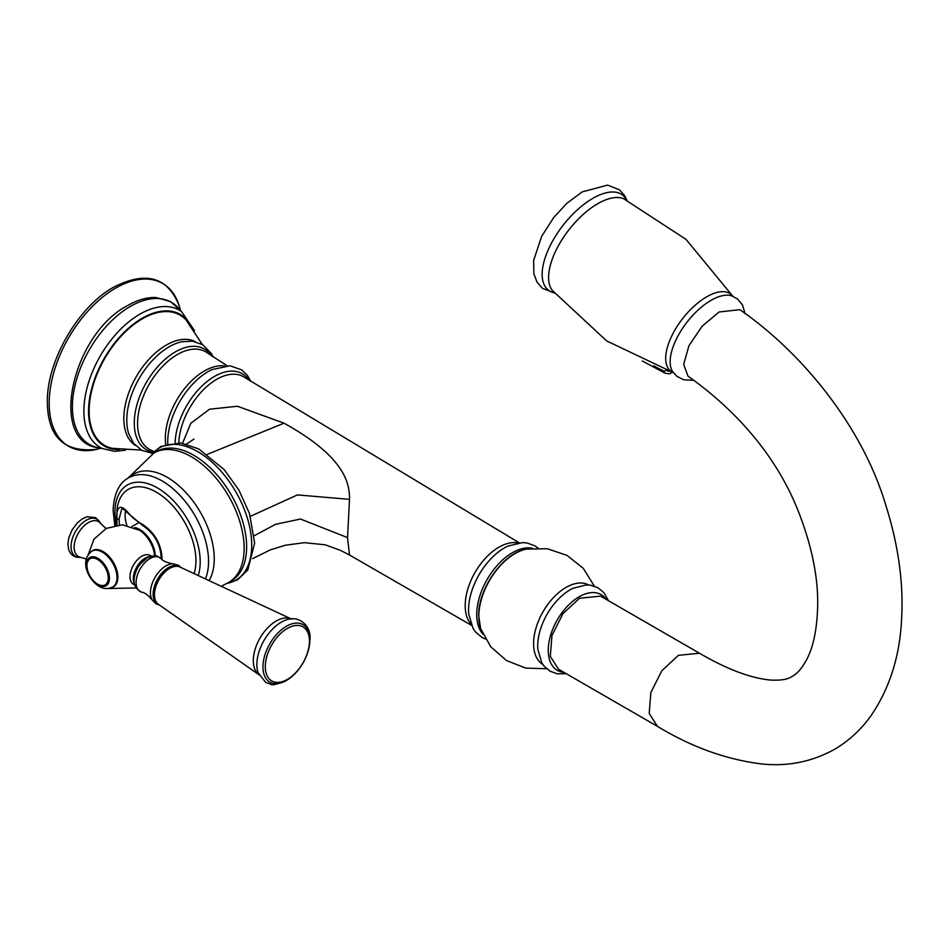 <?xml version="1.0" encoding="UTF-8"?>
<svg xmlns="http://www.w3.org/2000/svg" width="949" height="949" viewBox="0 0 949 949"><rect width="100%" height="100%" fill="white"/><g stroke="black" fill="none" stroke-linecap="round" stroke-linejoin="round"><path stroke-width="1.42" d="M666.376 370.335L664.098 371.178A4.365 2.218 116.3 0 0 664.941 373.111L664.941 373.111C668.689 373.894 670.611 373.882 670.694 373.052L672.058 372.269M671.643 372.138L670.694 373.052M719.093 311.984L702.141 326.219L688.938 345.744L683.671 364.345L687.978 376.148C728.583 404.832 774.147 449.482 798.548 511.867C811.775 545.865 818.157 577.016 817.682 605.308C817.172 628.416 813.554 646.399 806.828 659.294C802.071 668.155 797.113 673.909 791.964 676.518C787.919 679.401 780.802 680.587 770.624 680.065C750.706 678.215 726.981 669.27 699.46 653.232L678.428 655.332L661.844 670.718L650.86 692.545L649.187 713.423L657.384 726.317C691.204 746.887 725.76 759.402 761.062 763.886C787.089 766.756 811.466 761.976 834.183 749.544C849.319 740.623 861.906 728.891 871.953 714.336C889.901 687.373 899.759 655.878 901.55 619.875C903.709 583.837 898.561 545.948 886.105 506.22C863.056 427.548 803.056 353.419 739.864 309.682L719.093 311.984M699.46 653.232L600.575 596.138L579.542 598.238L562.959 613.635L551.974 635.45L550.301 656.328L558.498 669.223L657.384 726.317M349.505 555.011L347.524 537.609L349.517 499.352C349.54 483.658 345.685 457.394 284.059 423.195L237.44 406.255L209.539 409.221L190.82 423.29L182.588 443.207M202.291 344.451L186.218 320.157A75.256 43.452 120 0 0 142.35 318.817A75.256 43.452 120 0 0 91.519 391.403A75.256 43.452 120 0 0 112.231 448.319L141.294 450.087M194.201 573.196A56.038 32.349 60 0 0 195.945 560.788A56.038 32.349 60 0 0 158.53 493.504A56.038 32.349 60 0 0 116.941 510.088L116.964 525.082L116.561 518.344C116.739 506.185 120.416 504.073 127.569 511.986A69.692 40.238 0 0 0 142.682 524.524C154.426 532.425 160.867 543.386 162.018 557.431L161.947 559.388M127.569 511.986A1.483 1.103 142.5 0 0 127.652 512.994L142.919 525.675A1.483 0.842 119.3 0 1 142.682 524.524M119.408 524.844L119.088 518.925L121.78 508.937C123.121 510.301 119.432 504.987 127.652 512.994M125.659 510.716A24.971 14.413 -120 0 0 126.822 525.236M111.757 587.502A20.925 12.088 -120 0 0 117.154 571.512A20.925 12.088 -120 0 0 103.073 551.571A20.925 12.088 60 0 0 91.092 551.713M92.361 550.93A20.724 11.957 60 0 1 92.717 550.717A20.724 11.957 60 0 1 103.073 551.737A20.724 11.957 60 0 1 116.608 569.993A20.724 11.957 60 0 1 113.429 586.601A20.724 11.957 60 0 1 113.073 586.79M151.377 556.173L150.12 555.45A16.643 9.609 -60 0 0 141.792 556.268A16.643 9.609 120 0 0 130.915 570.942A16.643 9.609 120 0 0 133.465 584.276L134.734 585.011M653.636 365.816A370.003 217.416 0.9 0 0 664.098 371.178M732.913 296.325L686.032 239.385L623.908 198.887A58.482 27.391 -52 0 0 597.751 203.703A58.482 27.391 128 0 0 557.36 247.677A58.482 27.391 128 0 0 552.365 290.489L606.719 340.952L673.316 372.637M732.818 296.29A48.802 22.859 -52 0 0 706.697 296.823A48.802 22.859 128 0 0 670.599 338.461A48.802 22.859 128 0 0 673.256 372.554M668.926 371.284L666.767 370.584M693.256 380.264L683.802 379.778L676.993 376.421L672.616 371.628A48.684 22.8 128 0 1 677.989 335.922A48.684 22.8 128 0 1 711.074 300.335A48.684 22.8 -52 0 1 731.762 295.898L737.373 298.899L742.403 304.795L745.143 313.811M563.908 672.343A43.737 25.255 -60 0 1 548.249 650.326A43.737 25.255 -60 0 1 571.274 602.508A43.737 25.255 -60 0 1 606.067 599.305M608.439 600.67L604.038 592.876L598.202 587.917L590.753 585.248L586.506 584.916L572.971 588.297A45.967 26.536 120 0 0 537.703 646.055A45.967 26.536 -60 0 0 537.822 649.175L541.677 662.639L544.085 666.127L550.112 671.228L557.336 673.802L566.268 673.707M542.84 664.478A45.896 26.501 -60 0 1 533.587 643.624A45.896 26.501 120 0 1 553.457 597.609A45.896 26.501 120 0 1 588.736 584.999M526.588 549.08C503.255 552.733 478.023 588.677 478.687 615.842L480.668 628.618A51.317 29.621 -60 0 1 478.794 616.411A51.317 29.621 -60 0 1 526.588 549.08L547.395 548.747L567.099 555.45L583.374 568.427L594.311 586.138M532.425 548.261A50.451 29.134 120 0 0 512.401 552.721A50.451 29.134 120 0 0 480.882 592.828A50.451 29.134 120 0 0 482.875 634.086M537.953 548.012L534.726 545.758L527.015 542.982L522.46 542.591L507.798 546.126A50.771 29.312 120 0 0 504.453 547.881A50.771 29.312 120 0 0 468.711 613.837L472.982 628.297L475.591 632.046L481.855 637.325L485.413 638.997M517.846 542.958A47.723 27.557 120 0 0 498.949 547.182A47.723 27.557 120 0 0 469.138 585.082A47.723 27.557 120 0 0 470.989 624.11M178.768 442.732A53.654 30.973 -60 0 1 216.657 379.363A53.654 30.973 -60 0 1 244.261 377.18L519.162 542.781M175.126 442.637A55.647 32.124 -60 0 1 214.438 376.456A55.647 32.124 -60 0 1 249.029 380.264M167.771 443.646A57.391 33.132 -60 0 1 208.317 371.498A57.391 33.132 -60 0 1 211.888 369.624L229.919 365.792L241.663 369.861L247.333 375.294L250.904 381.462M165.66 444.274A55.078 31.803 -60 0 1 204.26 371.035A55.078 31.803 -60 0 1 224.403 365.887M154.248 451.605L151.093 450.182A56.288 32.503 -60 0 1 140.132 405.781A56.288 32.503 -60 0 1 177.38 354.535A56.288 32.503 -60 0 1 207.273 352.886L227.084 365.709M153.75 452.139A58.091 33.535 -60 0 1 135.849 409.161A58.091 33.535 -60 0 1 175.363 351.901A58.091 33.535 -60 0 1 211.497 355.911M152.706 453.349L141.852 450.395L133.584 443.278L128.756 433.812A59.906 34.579 -60 0 1 169.124 346.824A59.906 34.579 -60 0 1 181.923 341.723L192.528 341.177L202.825 344.784L211.271 353.419L213.205 357.085M135.434 445.472A59.941 34.615 -60 0 1 127.285 397.18A59.941 34.615 -60 0 1 166.229 345.104A59.941 34.615 -60 0 1 195.364 341.687M190.879 325.709A75.991 43.879 120 0 0 142.291 318.188A75.991 43.879 120 0 0 89.847 396.943A75.991 43.879 120 0 0 119.36 449.589M102.456 448.58L100.855 448.07A82.029 47.367 120 0 1 74.449 387.987A82.029 47.367 120 0 1 130.404 306.385A82.029 47.367 120 0 1 180.322 310.442L181.556 311.557A79.218 45.742 120 0 0 139.883 314.166A79.218 45.742 120 0 0 87.581 385.899A79.218 45.742 120 0 0 102.456 448.58L114.521 451.356L125.351 450.229M180.595 310.762L179.385 306.325A93.987 54.259 120 0 0 115.648 288.116A93.987 54.259 120 0 0 49.87 391.854A93.987 54.259 120 0 0 96.822 449.316L101.27 448.153M152.457 453.871A76.371 44.093 60 0 1 213.086 463.1A76.371 44.093 60 0 1 251.722 545.189A76.371 44.093 60 0 1 227.179 583.279M127.759 478.367L153.928 453.005L156.407 451.57A74.734 43.144 60 0 1 214 471.594A74.734 43.144 60 0 1 246.621 546.802A74.734 43.144 60 0 1 231.141 581.013A74.734 43.144 60 0 1 229.883 581.69M153.928 453.005A74.734 43.144 60 0 1 211.508 473.029A74.734 43.144 60 0 1 244.13 548.237A74.734 43.144 60 0 1 228.65 582.449L229.978 581.63M209.444 579.946A66.525 38.411 -120 0 0 214.249 558.783A66.525 38.411 -120 0 0 181.994 488.593A66.525 38.411 -120 0 0 129.467 477.418M205.696 578.273A65.695 37.936 -120 0 0 208.555 561.405A65.695 37.936 -120 0 0 183.62 499.471A65.695 37.936 -120 0 0 135.588 475.224C130.464 476.552 114.58 480.23 113.121 510.325L114.77 525.449M116.181 525.2A60.297 34.816 60 0 1 114.912 512.59A60.297 34.816 60 0 1 157.546 487.976A60.297 34.816 60 0 1 200.192 561.82A60.297 34.816 60 0 1 198.365 575.023M162.018 557.431A1.483 0.854 180 0 1 161.128 556.636L161.128 556.636C160.013 543.457 153.952 533.136 142.919 525.675M116.561 518.344A1.483 0.854 -0 0 0 117.486 519.115A1.483 0.854 -0 0 0 119.088 518.925M134.711 527.561A22.017 12.705 60 0 1 139.752 529.506A22.017 12.705 60 0 1 155.304 555.912M138.601 529.589A22.717 13.12 60 0 1 139.788 530.337A22.717 13.12 60 0 1 154.604 555.853M102.362 552.152A20.724 11.957 60 0 1 115.897 570.408A20.724 11.957 60 0 1 112.717 587.004C107.901 589.234 103.334 589.009 99.028 586.316C87.96 579.531 79.23 560.325 92.006 551.12A20.724 11.957 60 0 1 102.362 552.152M97.925 584.928A16.299 9.407 60 0 1 86.406 564.975A16.299 9.407 60 0 1 97.925 558.32A16.299 9.407 60 0 1 109.443 578.285A16.299 9.407 60 0 1 97.925 584.928M97.617 584.11A15.065 8.695 60 0 1 86.952 565.651A15.065 8.695 60 0 1 97.617 559.507A15.065 8.695 60 0 1 108.269 577.965A15.065 8.695 60 0 1 97.617 584.11M106.015 528.546L99.716 522.555A20.119 11.613 120 0 0 92.053 521.025A20.119 11.613 120 0 0 75.588 539.186A20.119 11.613 120 0 0 79.787 557.075L86.276 558.997M100.309 523.124A21.459 12.384 120 0 0 90.155 518.593A21.459 12.384 120 0 0 71.827 540.55A21.459 12.384 120 0 0 80.57 557.3M149.989 556.577A16.643 9.609 120 0 0 145.09 558.178A16.643 9.609 120 0 0 134.39 583.599M146.787 558.154A17.865 10.32 120 0 0 140.191 564.109A17.865 10.32 120 0 0 136.004 571.357C132.148 581.476 134.046 588.427 141.709 592.2C144.568 592.449 148.044 595.035 152.137 599.922A21.934 12.657 120 0 1 165.933 565.901A21.934 12.657 120 0 1 173.003 563.777C166.716 562.686 162.742 560.966 161.093 558.617A19.609 11.317 120 0 0 149.966 558.57A19.609 11.317 120 0 0 136.798 577.158A19.609 11.317 120 0 0 141.709 592.2M159.207 604.916A21.839 12.61 -60 0 1 153.94 588.06A21.839 12.61 -60 0 1 168.578 567.49A21.839 12.61 -60 0 1 180.856 567.419M259.492 675.107L158.21 604.169A21.554 12.444 -60 0 1 155.838 586.696A21.554 12.444 -60 0 1 169.705 568.38A21.554 12.444 -60 0 1 179.705 566.921L291.782 619.175M258.828 674.632A32.313 18.66 -60 0 1 255.4 648.416A32.313 18.66 -60 0 1 276.159 621.049A32.313 18.66 -60 0 1 291.046 618.831M258.092 672.782A34.686 20.024 -60 0 1 258.009 672.544A34.686 20.024 -60 0 1 281.378 622.129A34.686 20.024 -60 0 1 288.828 619.175C300.904 616.233 311.391 627.336 310.003 639.436C308.603 657.111 300.584 670.919 285.969 680.86C276.195 684.526 271.177 685.653 270.916 684.241L265.649 682.378L258.009 672.544M286.432 680.469A33.203 19.17 -60 0 1 262.956 666.922A33.203 19.17 -60 0 1 286.432 626.257A33.203 19.17 -60 0 1 309.896 639.816A33.203 19.17 -60 0 1 286.432 680.469M287.357 679.389A31.21 18.019 -60 0 1 265.293 666.649A31.21 18.019 -60 0 1 287.357 628.416A31.21 18.019 -60 0 1 309.433 641.168A31.21 18.019 -60 0 1 287.357 679.389M254.285 535.722L275.447 524.346L300.489 519.032L347.524 537.609M250.382 516.339L297.44 494.915L349.517 499.352M207.38 454.31L284.059 423.195M554.145 292.707A60.261 28.221 128 0 1 547.241 252.114A60.261 28.221 128 0 1 592.805 198.365A60.261 28.221 -52 0 1 626.494 200.073M664.941 373.111L642.307 360.988M480.668 628.618L490.775 646.815L506.446 660.516L525.817 668.12L546.624 668.737M471.487 625.332L349.517 555.023L340.667 550.456L325.305 544.821L304.499 542.674L285.554 545.189L270.37 549.851L252.719 558.617M181.556 311.557L194.438 330.572M100.855 448.07C47.153 445.128 71.329 334.499 127.688 305.531C137.475 299.884 146.905 297.203 155.956 297.5L170.678 301.663L180.322 310.442M179.385 306.325C167.997 277.025 146.087 270.643 113.655 287.179C77.059 307.227 44.959 364.428 47.45 405.211C48.696 438.011 65.161 452.72 96.822 449.316M226.835 583.469L237.57 579.863L247.808 569.958L254.64 543.101L249.504 513.575L238.934 490.135L224.13 469.541L198.661 448.889L180.63 442.91L160.642 446.564L152.125 454.073M222.256 585.735L228.65 582.449M161.128 556.636L161.033 558.558M138.364 522.863L132.018 526.529M88.281 554.56L93.963 539.198L106.288 528.403L122.279 524.797L139.788 530.337M136.075 587.965L107.878 588.51M113.429 586.601L112.717 587.004M92.717 550.717L92.006 551.12M100.357 523.172L95.73 517.644L87.083 516.754L82.551 518.723L77.604 522.614L72.183 529.72L68.779 537.881L67.877 544.097L68.719 549.946L70.712 553.647L73.583 556.114L76.81 557.288L80.641 557.324M140.191 564.109L147.107 557.905C157.949 553.564 157.273 556.814 161.093 558.617M159.42 605.071L156.063 603.849L152.137 599.922M181.105 567.526L178.353 565.224L173.003 563.777M194.035 439.043L186.55 444.073M626.862 200.251L624.537 195.47L619.424 189.8L607.597 185.114L582.259 191.864L566.98 203.205L553.741 217.487L541.618 236.396L533.611 260.512L533.872 273.822L536.992 282.102L542.413 288.318L554.406 293.027"/></g></svg>
